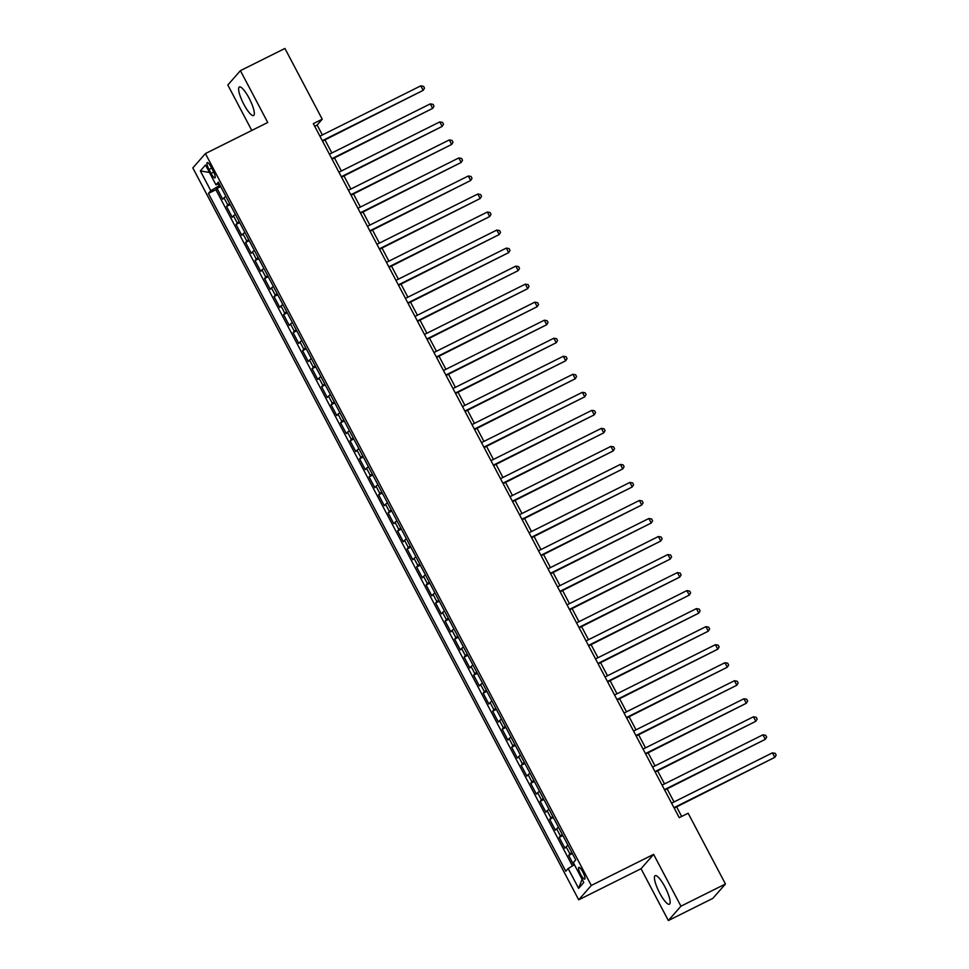 <?xml version="1.0" encoding="UTF-8"?>
<svg xmlns="http://www.w3.org/2000/svg" width="969" height="969" viewBox="0 0 969 969"><rect width="100%" height="100%" fill="white"/><g stroke="black" fill="none" stroke-linecap="round" stroke-linejoin="round"><path stroke-width="1.45" d="M664.94 886.914A15.964 3.743 -116.5 0 0 655.165 875.649A15.964 3.743 -116.5 0 0 659.635 892.97A15.964 3.743 -116.5 0 0 669.422 904.222A15.964 3.743 -116.5 0 0 664.94 886.914M249.13 98.244A15.964 3.743 -116.5 0 0 239.343 86.98A15.964 3.743 -116.5 0 0 243.825 104.289A15.964 3.743 -116.5 0 0 253.599 115.553A15.964 3.743 -116.5 0 0 249.13 98.244M582.841 872.003A6.553 1.538 -116.5 0 0 578.832 867.388A6.553 1.538 -116.5 0 0 580.673 874.486A6.553 1.538 -116.5 0 0 584.682 879.101A6.553 1.538 -116.5 0 0 582.841 872.003M668.356 920.55L680.941 906.197L653.615 854.367L641.03 868.721L668.356 920.55L712.869 898.348L725.454 883.994L688.147 813.233L679.245 817.679L313.326 123.644L322.229 119.199L284.922 48.45L240.409 70.652L227.824 85.006L251.783 130.44M641.03 868.721L578.711 899.813L192.831 167.928L205.416 153.574L591.296 885.46L578.711 899.813M225.874 196.392A8.188 0.763 152.2 0 0 223.984 197.821L222.737 199.239L217.032 188.422L220.702 186.593M229.677 203.611A8.188 0.763 152.2 0 0 227.776 205.028L226.54 206.445L230.21 204.616M226.54 206.445L232.245 217.262L233.481 215.845A8.188 0.763 152.2 0 1 235.382 214.428M244.891 232.451A8.188 0.763 152.2 0 0 242.989 233.868L241.741 235.285L236.048 224.469L239.718 222.64M254.387 250.474A8.188 0.763 152.2 0 0 252.497 251.904L251.25 253.321L245.545 242.504L249.215 240.675M263.895 268.51A8.188 0.763 152.2 0 0 261.993 269.927L260.758 271.344L255.053 260.528L258.723 258.699M273.403 286.533A8.188 0.763 152.2 0 0 271.502 287.95L270.266 289.368L264.561 278.551L268.231 276.722M282.9 304.557A8.188 0.763 152.2 0 0 281.01 305.986L279.762 307.403L274.057 296.587L277.728 294.746M292.408 322.58A8.188 0.763 152.2 0 0 290.506 324.009L289.271 325.427L283.566 314.61L287.236 312.781M301.916 340.616A8.188 0.763 152.2 0 0 300.015 342.033L298.779 343.45L293.074 332.633L296.744 330.804M311.412 358.639A8.188 0.763 152.2 0 0 309.523 360.056L308.275 361.473L302.57 350.657L306.24 348.828M320.921 376.662A8.188 0.763 152.2 0 0 319.019 378.092L317.784 379.509L312.079 368.692L315.749 366.863M330.429 394.698A8.188 0.763 152.2 0 0 328.527 396.115L327.292 397.532L321.587 386.716L325.257 384.887M339.925 412.721A8.188 0.763 152.2 0 0 338.036 414.138L336.788 415.556L331.083 404.739L334.753 402.91M349.434 430.745A8.188 0.763 152.2 0 0 347.532 432.174L346.296 433.579L340.591 422.763L344.261 420.934M358.942 448.768A8.188 0.763 152.2 0 0 357.04 450.197L355.805 451.615L350.1 440.798L353.77 438.969M368.438 466.804A8.188 0.763 152.2 0 0 366.548 468.221L365.301 469.638L359.608 458.822L363.266 456.993M377.946 484.827A8.188 0.763 152.2 0 0 376.045 486.244L374.809 487.661L369.104 476.845L372.774 475.016M387.455 502.85A8.188 0.763 152.2 0 0 385.553 504.28L384.318 505.697L378.613 494.88L382.283 493.039M396.951 520.874A8.188 0.763 152.2 0 0 395.061 522.303L393.814 523.72L388.121 512.904L391.779 511.075M406.459 538.909A8.188 0.763 152.2 0 0 404.57 540.327L403.322 541.744L397.617 530.927L401.287 529.098M415.967 556.933A8.188 0.763 152.2 0 0 414.066 558.35L412.83 559.767L407.125 548.951L410.795 547.122M425.464 574.956A8.188 0.763 152.2 0 0 423.574 576.385L422.327 577.803L416.634 566.986L420.292 565.157M434.972 592.992A8.188 0.763 152.2 0 0 433.082 594.409L431.835 595.826L426.13 585.01L429.8 583.181M444.48 611.015A8.188 0.763 152.2 0 0 442.579 612.432L441.343 613.849L435.638 603.033L439.308 601.204M453.976 629.038A8.188 0.763 152.2 0 0 452.087 630.468L450.839 631.873L445.146 621.068L448.817 619.227M463.485 647.062A8.188 0.763 152.2 0 0 461.595 648.491L460.348 649.908L454.643 639.092L458.313 637.263M472.993 665.097A8.188 0.763 152.2 0 0 471.091 666.515L469.856 667.932L464.151 657.115L467.821 655.286M482.489 683.121A8.188 0.763 152.2 0 0 480.6 684.538L479.352 685.955L473.659 675.139L477.329 673.31M491.998 701.144A8.188 0.763 152.2 0 0 490.108 702.573L488.861 703.991L483.156 693.174L486.826 691.345M501.506 719.18A8.188 0.763 152.2 0 0 499.604 720.597L498.369 722.014L492.664 711.198L496.334 709.369M511.014 737.203A8.188 0.763 152.2 0 0 509.113 738.62L507.877 740.037L502.172 729.221L505.842 727.392M520.51 755.226A8.188 0.763 152.2 0 0 518.621 756.656L517.373 758.061L511.668 747.244L515.338 745.415M530.019 773.25A8.188 0.763 152.2 0 0 528.117 774.679L526.882 776.096L521.177 765.28L524.847 763.451M539.527 791.285A8.188 0.763 152.2 0 0 537.625 792.703L536.39 794.12L530.685 783.303L534.355 781.474M549.023 809.309A8.188 0.763 152.2 0 0 547.134 810.726L545.886 812.143L540.181 801.327L543.851 799.498M558.532 827.332A8.188 0.763 152.2 0 0 556.63 828.761L555.394 830.179L549.689 819.362L553.36 817.521M568.04 845.356A8.188 0.763 152.2 0 0 566.138 846.785L564.903 848.202L559.198 837.386L562.868 835.557M208.989 169.418L211.072 173.39A6.347 1.49 -116.5 0 0 214.961 177.86A6.347 1.49 -116.5 0 0 213.18 170.98L211.097 167.019A6.347 1.49 -116.5 0 0 207.209 162.538A6.347 1.49 -116.5 0 0 208.989 169.418L211.654 168.085M218.413 183.989L219.285 185.636L210.794 190.736L208.42 193.449L565.787 871.252L568.161 868.539L578.626 888.367L583.786 882.468L573.333 862.64L575.719 859.927L218.352 182.124L215.966 184.837L219.188 183.722M210.794 190.736L200.341 170.907L205.513 165.009L215.966 184.837M217.032 188.422L215.893 189.718L572.437 865.971M571.831 852.575A8.188 0.763 -27.8 0 0 569.942 853.992L568.694 855.409L573.83 865.135M559.198 837.386L560.433 835.968A8.188 0.763 -27.8 0 1 562.335 834.551M549.689 819.362L550.937 817.945A8.188 0.763 -27.8 0 1 552.827 816.516M540.181 801.327L541.429 799.909A8.188 0.763 -27.8 0 1 543.318 798.492M530.685 783.303L531.92 781.886A8.188 0.763 -27.8 0 1 533.822 780.469M521.177 765.28L522.424 763.863A8.188 0.763 -27.8 0 1 524.314 762.433M511.668 747.244L512.916 745.839A8.188 0.763 -27.8 0 1 514.805 744.41M502.172 729.221L503.408 727.804A8.188 0.763 -27.8 0 1 505.309 726.387M492.664 711.198L493.911 709.78A8.188 0.763 -27.8 0 1 495.801 708.363M483.156 693.174L484.403 691.757A8.188 0.763 -27.8 0 1 486.293 690.328M473.659 675.139L474.895 673.721A8.188 0.763 -27.8 0 1 476.796 672.304M464.151 657.115L465.386 655.698A8.188 0.763 -27.8 0 1 467.288 654.281M454.643 639.092L455.89 637.675A8.188 0.763 -27.8 0 1 457.78 636.245M445.146 621.068L446.382 619.651A8.188 0.763 -27.8 0 1 448.284 618.222M435.638 603.033L436.874 601.616A8.188 0.763 -27.8 0 1 438.775 600.199M426.13 585.01L427.377 583.592A8.188 0.763 -27.8 0 1 429.267 582.175M416.634 566.986L417.869 565.569A8.188 0.763 -27.8 0 1 419.771 564.14M407.125 548.951L408.361 547.546A8.188 0.763 -27.8 0 1 410.262 546.116M397.617 530.927L398.865 529.51A8.188 0.763 -27.8 0 1 400.754 528.093M388.121 512.904L389.356 511.487A8.188 0.763 -27.8 0 1 391.258 510.069M378.613 494.88L379.848 493.463A8.188 0.763 -27.8 0 1 381.75 492.034M369.104 476.845L370.352 475.428A8.188 0.763 -27.8 0 1 372.241 474.011M359.608 458.822L360.843 457.404A8.188 0.763 -27.8 0 1 362.745 455.987M350.1 440.798L351.335 439.381A8.188 0.763 -27.8 0 1 353.237 437.952M340.591 422.763L341.839 421.358A8.188 0.763 -27.8 0 1 343.729 419.928M331.083 404.739L332.331 403.322A8.188 0.763 -27.8 0 1 334.22 401.905M321.587 386.716L322.822 385.299A8.188 0.763 -27.8 0 1 324.724 383.881M312.079 368.692L313.326 367.275A8.188 0.763 -27.8 0 1 315.216 365.846M302.57 350.657L303.818 349.24A8.188 0.763 -27.8 0 1 305.707 347.823M293.074 332.633L294.31 331.216A8.188 0.763 -27.8 0 1 296.211 329.799M283.566 314.61L284.813 313.193A8.188 0.763 -27.8 0 1 286.703 311.764M274.057 296.587L275.305 295.17A8.188 0.763 -27.8 0 1 277.195 293.74M264.561 278.551L265.797 277.134A8.188 0.763 -27.8 0 1 267.698 275.717M255.053 260.528L256.3 259.111A8.188 0.763 -27.8 0 1 258.19 257.693M245.545 242.504L246.792 241.087A8.188 0.763 -27.8 0 1 248.682 239.658M236.048 224.469L237.284 223.064A8.188 0.763 -27.8 0 1 239.186 221.635M220.011 185.273L219.285 185.636M680.941 906.197L725.454 883.994M653.615 854.367L591.296 885.46M205.416 153.574L267.735 122.482L240.409 70.652M322.362 134.957L317.129 125.025L322.229 119.199M681.679 816.467L676.628 806.886M674.024 801.944L667.12 788.851M664.516 783.921L657.612 770.827M655.02 765.885L648.116 752.804M645.511 747.862L638.607 734.768M636.003 729.839L629.099 716.745M626.495 711.803L619.603 698.722M616.999 693.78L610.095 680.698M607.49 675.756L600.586 662.663M597.982 657.733L591.09 644.639M588.486 639.697L581.582 626.616M578.977 621.674L572.073 608.58M569.469 603.651L562.577 590.557M559.973 585.615L553.069 572.534M550.465 567.592L543.561 554.51M540.956 549.568L534.064 536.475M531.46 531.545L524.556 518.451M521.952 513.509L515.048 500.428M512.444 495.486L505.552 482.405M502.947 477.463L496.043 464.369M493.439 459.439L486.535 446.346M483.931 441.404L477.039 428.322M474.435 423.38L467.53 410.287M464.926 405.357L458.022 392.263M455.418 387.321L448.526 374.24M445.922 369.298L439.018 356.217M436.413 351.275L429.509 338.181M426.905 333.251L420.013 320.158M417.409 315.216L410.505 302.134M407.901 297.192L400.996 284.099M398.392 279.169L391.488 266.075M388.884 261.133L381.992 248.052M379.388 243.11L372.484 230.028M369.879 225.087L362.975 211.993M360.371 207.063L353.479 193.97M350.875 189.028L343.971 175.946M341.367 171.004L334.462 157.923M331.858 152.981L324.966 139.887M314.695 126.236L317.129 125.025M215.893 189.718L208.42 193.449M568.694 855.409L572.364 853.58M568.161 868.539L574.447 864.76M209.449 172.47L200.341 170.907M578.626 888.367L582.09 879.246M322.532 141.111L423.15 90.359L322.302 140.675M420.776 85.853L423.55 86.338L424.495 88.143L423.15 90.359L420.776 85.853L319.927 136.169M332.028 159.134L432.658 108.383L331.81 158.698M430.284 103.877L433.058 104.373L434.003 106.178L432.658 108.383L430.284 103.877L329.424 154.192M341.536 177.157L442.167 126.418L341.306 176.721M439.781 121.912L442.554 122.397L443.511 124.202L442.167 126.418L439.781 121.912L338.932 172.216M351.044 195.181L451.663 144.442L350.814 194.757M449.289 139.936L452.063 140.42L453.02 142.225L451.663 144.442L449.289 139.936L348.44 190.251M360.541 213.216L461.171 162.465L360.323 212.78M458.797 157.959L461.571 158.456L462.516 160.248L461.171 162.465L458.797 157.959L357.936 208.274M370.049 231.24L470.68 180.5L369.819 230.804M468.306 175.995L471.067 176.479L472.024 178.284L470.68 180.5L468.306 175.995L367.445 226.298M379.557 249.263L480.176 198.524L379.327 248.839M477.802 194.018L480.576 194.503L481.532 196.307L480.176 198.524L477.802 194.018L376.953 244.321M389.066 267.287L489.684 216.547L388.835 266.863M487.31 212.041L490.084 212.526L491.029 214.331L489.684 216.547L487.31 212.041L386.461 262.357M398.562 285.322L499.192 234.571L398.332 284.886M496.818 230.065L499.58 230.561L500.537 232.354L499.192 234.571L496.818 230.065L395.958 280.38M408.07 303.345L508.689 252.606L407.84 302.909M506.315 248.1L509.088 248.585L510.045 250.39L508.689 252.606L506.315 248.1L405.466 298.404M417.578 321.369L518.197 270.63L417.348 320.945M515.823 266.124L518.597 266.608L519.541 268.413L518.197 270.63L515.823 266.124L414.974 316.439M427.075 339.404L527.705 288.653L426.844 338.968M525.331 284.147L528.093 284.632L529.05 286.436L527.705 288.653L525.331 284.147L424.47 334.462M436.583 357.428L537.201 306.688L436.353 356.992M534.827 302.171L537.601 302.667L538.558 304.472L537.201 306.688L534.827 302.171L433.979 352.486M446.091 375.451L546.71 324.712L445.861 375.015M544.336 320.206L547.11 320.691L548.054 322.495L546.71 324.712L544.336 320.206L443.487 370.509M455.587 393.475L556.218 342.735L455.357 393.051M553.844 338.229L556.618 338.714L557.563 340.519L556.218 342.735L553.844 338.229L452.983 388.545M465.096 411.51L565.714 360.759L464.866 411.074M563.34 356.253L566.114 356.749L567.071 358.542L565.714 360.759L563.34 356.253L462.492 406.568M474.604 429.533L575.223 378.794L474.374 429.097M572.849 374.288L575.622 374.773L576.567 376.578L575.223 378.794L572.849 374.288L472 424.592M484.1 447.557L584.731 396.818L483.87 447.133M582.357 392.312L585.131 392.796L586.075 394.601L584.731 396.818L582.357 392.312L481.496 442.615M493.609 465.592L594.239 414.841L493.378 465.156M591.853 410.335L594.627 410.82L595.584 412.624L594.239 414.841L591.853 410.335L491.004 460.65M503.117 483.616L603.735 432.864L502.887 483.18M601.361 428.359L604.135 428.855L605.08 430.66L603.735 432.864L601.361 428.359L500.513 478.674M512.613 501.639L613.244 450.9L512.395 501.203M610.87 446.394L613.643 446.879L614.588 448.683L613.244 450.9L610.87 446.394L510.009 496.697M522.121 519.663L622.752 468.923L521.891 519.239M620.366 464.417L623.14 464.902L624.097 466.707L622.752 468.923L620.366 464.417L519.517 514.733M531.63 537.698L632.248 486.947L531.4 537.262M629.874 482.441L632.648 482.937L633.593 484.73L632.248 486.947L629.874 482.441L529.026 532.756M541.126 555.721L641.757 504.982L540.908 555.285M639.383 500.464L642.156 500.961L643.101 502.766L641.757 504.982L639.383 500.464L538.522 550.78M550.634 573.745L651.265 523.006L550.404 573.309M648.879 518.5L651.652 518.984L652.609 520.789L651.265 523.006L648.879 518.5L548.03 568.803M560.143 591.768L660.761 541.029L559.912 591.344M658.387 536.523L661.161 537.008L662.106 538.812L660.761 541.029L658.387 536.523L557.538 586.839M569.639 609.804L670.269 559.052L569.421 609.368M667.895 554.547L670.669 555.043L671.614 556.836L670.269 559.052L667.895 554.547L567.035 604.862M579.147 627.827L679.778 577.088L578.917 627.391M677.392 572.582L680.165 573.067L681.122 574.871L679.778 577.088L677.392 572.582L576.543 622.885M588.655 645.851L689.274 595.111L588.425 645.427M686.9 590.606L689.674 591.09L690.631 592.895L689.274 595.111L686.9 590.606L586.051 640.921M598.152 663.886L698.782 613.135L597.934 663.45M696.408 608.629L699.182 609.113L700.127 610.918L698.782 613.135L696.408 608.629L595.547 658.944M607.66 681.91L708.291 631.17L607.43 681.473M705.916 626.652L708.678 627.149L709.635 628.954L708.291 631.17L705.916 626.652L605.056 676.968M617.168 699.933L717.787 649.194L616.938 699.497M715.413 644.688L718.186 645.172L719.143 646.977L717.787 649.194L715.413 644.688L614.564 694.991M626.664 717.956L727.295 667.217L626.446 717.532M724.921 662.711L727.695 663.196L728.64 665L727.295 667.217L724.921 662.711L624.072 713.027M636.173 735.992L736.803 685.24L635.943 735.556M734.429 680.735L737.191 681.231L738.148 683.024L736.803 685.24L734.429 680.735L633.569 731.05M645.681 754.015L746.3 703.276L645.451 753.579M743.926 698.77L746.699 699.255L747.656 701.059L746.3 703.276L743.926 698.77L643.077 749.073M655.189 772.039L755.808 721.299L654.959 771.615M753.434 716.794L756.208 717.278L757.152 719.083L755.808 721.299L753.434 716.794L652.585 767.097M664.686 790.062L765.316 739.323L664.455 789.638M762.942 734.817L765.704 735.301L766.661 737.106L765.316 739.323L762.942 734.817L662.081 785.132M674.194 808.098L774.812 757.346L673.964 807.661M772.438 752.84L775.212 753.337L776.169 755.142L774.812 757.346L772.438 752.84L671.59 803.156M227.776 205.028L223.984 197.821M569.942 853.992L566.138 846.785M560.433 835.968L556.63 828.761M550.937 817.945L547.134 810.726M541.429 799.909L537.625 792.703M531.92 781.886L528.117 774.679M522.424 763.863L518.621 756.656M512.916 745.839L509.113 738.62M503.408 727.804L499.604 720.597M493.911 709.78L490.108 702.573M484.403 691.757L480.6 684.538M474.895 673.721L471.091 666.515M465.386 655.698L461.595 648.491M455.89 637.675L452.087 630.468M446.382 619.651L442.579 612.432M436.874 601.616L433.082 594.409M427.377 583.592L423.574 576.385M417.869 565.569L414.066 558.35M408.361 547.546L404.57 540.327M398.865 529.51L395.061 522.303M389.356 511.487L385.553 504.28M379.848 493.463L376.045 486.244M370.352 475.428L366.548 468.221M360.843 457.404L357.04 450.197M351.335 439.381L347.532 432.174M341.839 421.358L338.036 414.138M332.331 403.322L328.527 396.115M322.822 385.299L319.019 378.092M313.326 367.275L309.523 360.056M303.818 349.24L300.015 342.033M294.31 331.216L290.506 324.009M284.813 313.193L281.01 305.986M275.305 295.17L271.502 287.95M265.797 277.134L261.993 269.927M256.3 259.111L252.497 251.904M246.792 241.087L242.989 233.868M237.284 223.064L233.481 215.845M213.725 172.07L211.072 173.39"/></g></svg>
